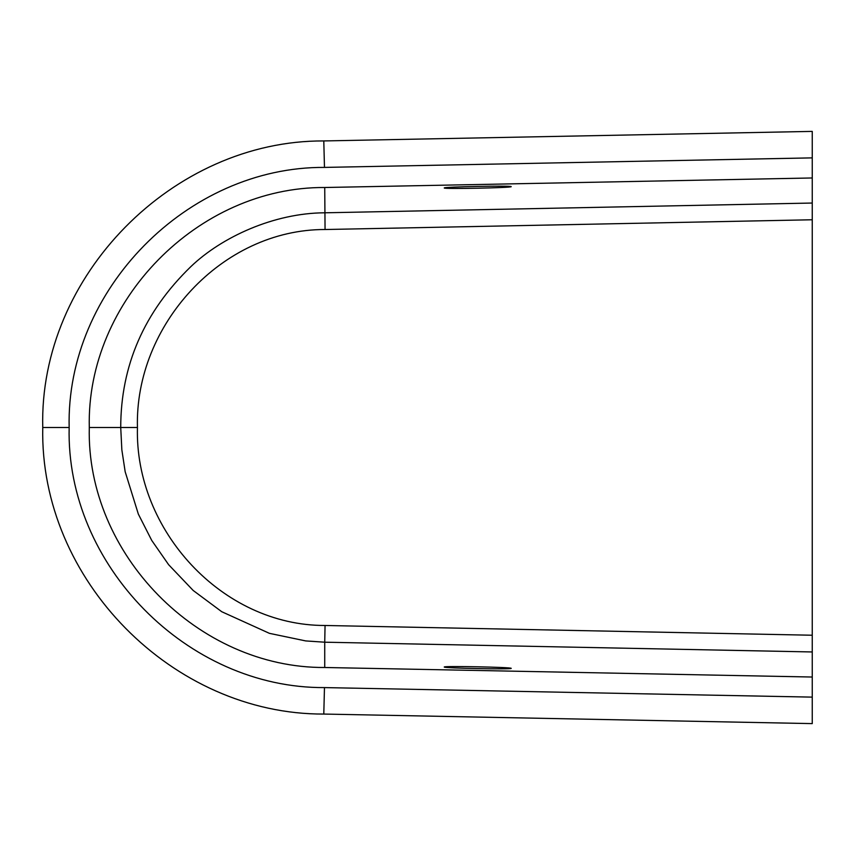 <?xml version="1.0" encoding="UTF-8"?>
<svg xmlns="http://www.w3.org/2000/svg" width="855" height="855" viewBox="0 0 855 855"><rect width="100%" height="100%" fill="white"/><g stroke="black" fill="none" stroke-linecap="round" stroke-linejoin="round"><path stroke-width="1.28" d="M444.279 187.972C442.655 186.807 512.797 185.407 511.183 186.636C512.797 187.801 442.655 189.201 444.279 187.972M511.183 668.364C512.797 667.199 442.655 665.799 444.279 667.028C442.655 668.193 512.797 669.593 511.183 668.364M323.788 714.064L324.473 687.591L812.25 697.124L812.25 723.608L323.788 714.064C172.945 714.641 39.501 579.925 42.75 427.5C38.86 275.962 173.095 140.199 323.788 140.936L812.25 131.392L812.25 177.968L324.729 187.502C198.125 186.807 86.131 300.907 89.294 427.5L120.726 427.5C120.769 365.491 144.164 311.851 190.879 266.6C221.776 236.985 274.06 213.023 324.729 212.799L812.25 203.041L812.25 177.968M812.25 203.041L812.25 677.032L324.729 667.499C198.114 668.193 86.131 554.083 89.294 427.5M812.25 697.124L812.25 677.032M324.473 687.591C187.427 688.425 65.835 565.059 69.159 427.5C65.792 289.92 187.566 166.522 324.473 167.409L812.25 157.876M324.729 667.499L324.729 642.201L305.673 640.919L269.421 633.341L221.766 611.731L193.198 590.484L168.627 564.695L151.741 540.435L138.339 514.09L125.172 471.736L121.848 449.848L120.726 427.5L137.441 427.5C134.588 325.263 221.862 229.29 325.06 229.514L324.729 187.502M812.25 651.959L324.729 642.201L325.06 625.486C221.883 625.689 134.63 529.865 137.441 427.5M812.25 635.233L325.06 625.486M42.75 427.5L69.159 427.5M323.788 140.936L324.473 167.409M325.06 229.514L812.25 219.767"/></g></svg>
